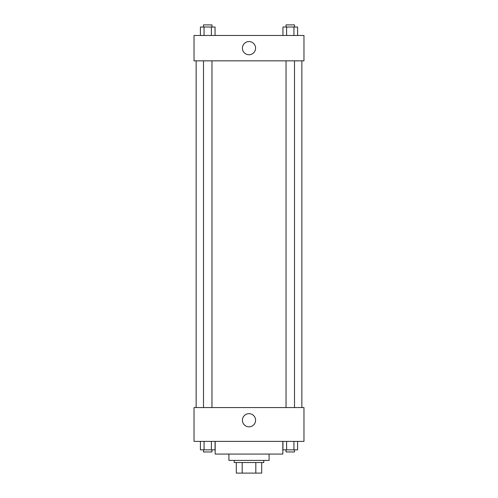 <?xml version="1.0" encoding="UTF-8"?>
<svg xmlns="http://www.w3.org/2000/svg" width="498" height="498" viewBox="0 0 498 498"><rect width="100%" height="100%" fill="white"/><g stroke="black" fill="none" stroke-linecap="round" stroke-linejoin="round"><path stroke-width="0.75" d="M255.816 462.53L255.816 473.1L236.313 473.1L236.313 462.53M255.816 473.1L261.687 473.1L261.687 462.53L261.687 473.1M263.797 460.413L263.797 462.53L234.203 462.53L234.203 460.413M242.184 462.53L242.184 473.1M269.082 454.07L269.082 460.413L228.918 460.413L228.918 454.07M282.827 441.39L282.827 454.07L215.173 454.07L215.173 441.39M303.967 441.39L194.033 441.39L194.033 407.563L303.967 407.563L303.967 441.39M249 426.83A6.58 6.58 0 0 1 243.298 416.957A6.58 6.58 0 0 1 254.702 416.957A6.58 6.58 0 0 1 249 426.83M301.856 60.843L301.856 407.563M286.039 407.563L286.039 60.843M211.961 60.843L211.961 407.563M303.967 60.843L194.033 60.843L194.033 35.47L303.967 35.47L303.967 60.843M255.58 48.157A6.58 6.58 0 0 1 245.707 53.859A6.58 6.58 0 0 1 245.707 42.455A6.58 6.58 0 0 1 255.58 48.157M297.592 35.47L297.592 27.017L282.945 27.017L282.945 35.47M293.932 27.017L293.932 35.47M286.605 27.017L286.605 35.47M286.039 27.017L286.039 24.9L294.499 24.9L294.499 27.017M215.055 35.47L215.055 27.017L200.408 27.017L200.408 35.47M211.395 27.017L211.395 35.47M204.068 27.017L204.068 35.47M203.501 27.017L203.501 24.9L211.961 24.9L211.961 27.017M297.592 441.39L297.592 449.843L282.945 449.843L282.945 441.39M293.932 441.39L293.932 449.843M286.605 441.39L286.605 449.843M294.499 449.843L294.499 451.96L286.039 451.96L286.039 449.843M215.055 441.39L215.055 449.843L200.408 449.843L200.408 441.39M211.395 441.39L211.395 449.843M204.068 441.39L204.068 449.843M211.961 449.843L211.961 451.96L203.501 451.96L203.501 449.843M196.144 60.843L196.144 407.563M294.499 407.563L294.499 60.843M203.501 60.843L203.501 407.563"/></g></svg>
